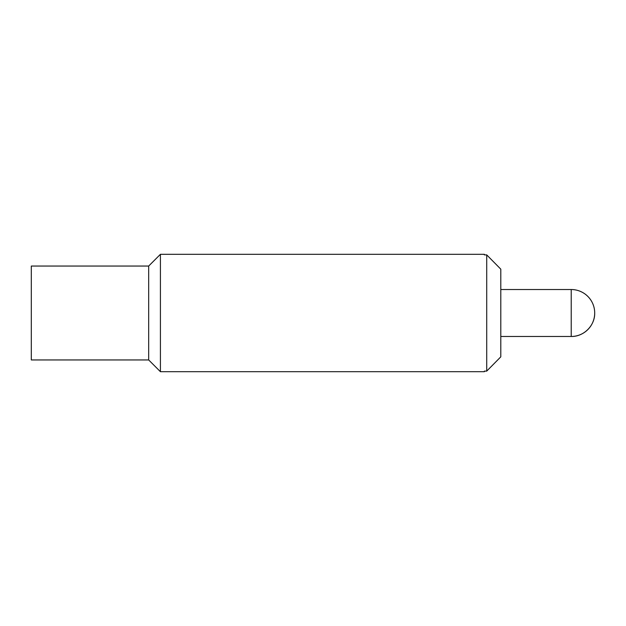 <?xml version="1.0" encoding="UTF-8"?>
<svg xmlns="http://www.w3.org/2000/svg" width="626" height="626" viewBox="0 0 626 626"><rect width="100%" height="100%" fill="white"/><g stroke="black" fill="none" stroke-linecap="round" stroke-linejoin="round"><path stroke-width="0.94" d="M148.675 266.05L31.3 266.05L31.3 359.95L148.675 359.95L148.675 266.05L160.412 254.312L484.368 254.312L484.368 254.892L486.715 254.892L500.8 269.164L500.8 356.836L486.715 371.108L500.8 356.836M160.412 254.312L160.412 371.688L484.368 371.688L484.368 371.108L486.715 371.108L486.715 254.892L500.8 269.164M594.7 313A23.475 23.475 0 0 1 571.225 336.475C583.768 336.796 595.021 325.543 594.7 313A23.475 23.475 0 0 0 571.225 289.525L571.225 336.475L500.8 336.475M571.225 289.525L500.8 289.525M148.675 359.95L160.412 371.688"/></g></svg>
